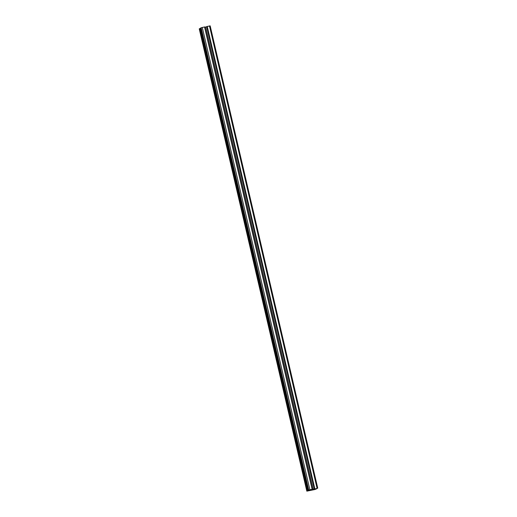 <?xml version="1.0" encoding="UTF-8"?>
<svg xmlns="http://www.w3.org/2000/svg" width="517" height="517" viewBox="0 0 517 517"><rect width="100%" height="100%" fill="white"/><g stroke="black" fill="none" stroke-linecap="round" stroke-linejoin="round"><path stroke-width="0.78" d="M311.324 489.851L313.289 489.418L311.324 489.851M317.134 488.52L309.877 489.728L308.145 490.394L310.568 490.064L306.833 491.15L314.704 489.573L316.436 488.914L314.013 489.244L317.134 488.52M199.291 28.855L200.615 28.306M308.158 490.387L200.564 28.086L201.158 27.744L204.713 26.936L312.281 489.237M204.771 27.188L206.852 26.71M206.813 26.554L314.401 488.862L206.813 26.554L210.141 25.882M314.62 489.03L314.704 489.399M315.254 488.849L315.344 489.244M316.184 488.591L316.262 488.933M199.278 28.816L306.859 491.118M199.866 28.48L307.447 490.788M200.15 28.403L307.731 490.704M308.416 490.355L308.494 490.691M309.832 489.909L309.922 490.29M201.158 27.744L308.746 490.051M202.296 27.427L309.877 489.728M204.538 26.955L312.119 489.263M205.676 26.994L313.257 489.302M206.729 26.742L314.31 489.043M206.949 26.477L314.53 488.785M207.233 26.399L314.814 488.707M209.475 25.934L317.057 488.235M199.252 28.842L306.833 491.15M200.564 28.086L308.145 490.394M204.713 26.936L312.294 489.244M210.167 25.85L317.748 488.158"/></g></svg>
